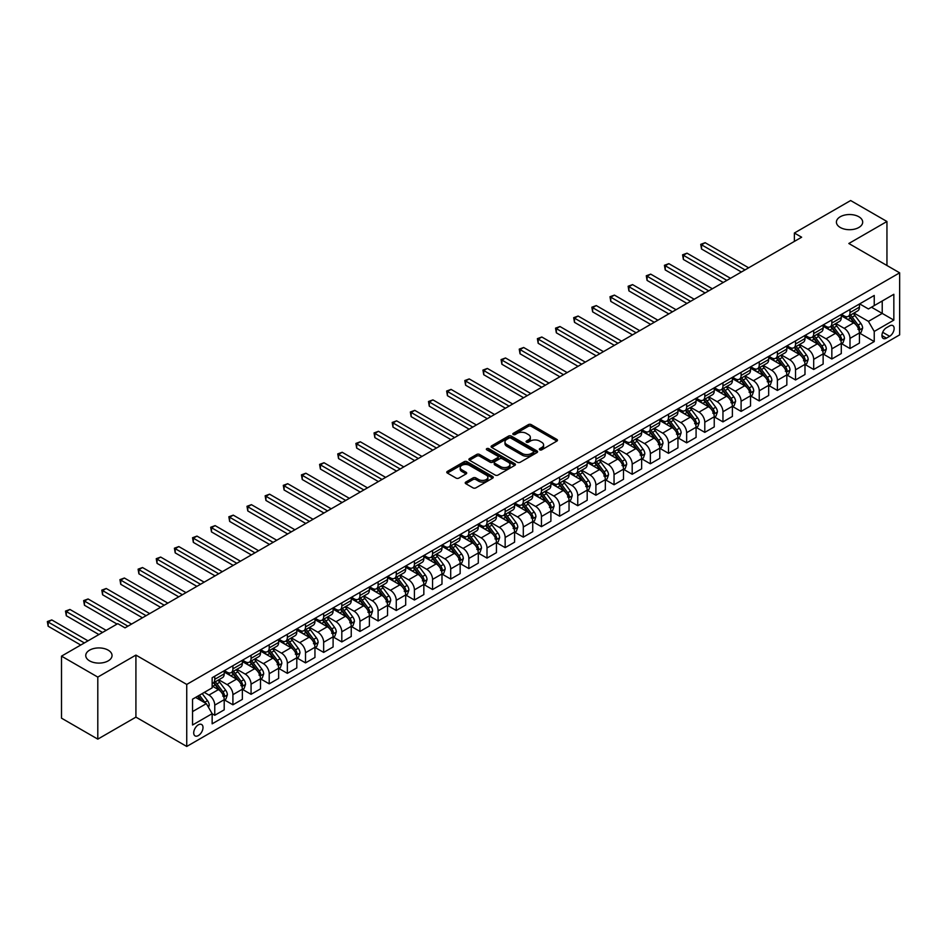 <?xml version="1.0" encoding="UTF-8"?>
<svg xmlns="http://www.w3.org/2000/svg" width="947" height="947" viewBox="0 0 947 947"><rect width="100%" height="100%" fill="white"/><g stroke="black" fill="none" stroke-linecap="round" stroke-linejoin="round"><path stroke-width="1.42" d="M539.754 449.825A1.409 0.817 0 0 0 541.743 449.825L556.883 441.077A2.012 1.16 0 0 0 557.475 440.26A2.012 1.16 0 0 0 556.883 439.432L531.231 424.623A2.012 1.16 0 0 0 528.379 424.623L513.238 433.359A1.409 0.817 0 0 0 512.824 433.939A1.409 0.817 0 0 0 513.238 434.519A1.409 0.817 0 0 0 515.239 434.519L517.192 433.383A6.451 3.729 0 0 1 526.319 433.383L528.45 434.626A6.451 3.729 0 0 1 530.344 437.254A6.451 3.729 0 0 1 528.45 439.882L526.496 441.018A1.409 0.817 0 0 0 526.082 441.598A1.409 0.817 0 0 0 526.496 442.166A1.409 0.817 0 0 0 528.497 442.166L530.45 441.042A6.451 3.729 0 0 1 539.577 441.042L541.708 442.273A6.451 3.729 0 0 1 543.602 444.901A6.451 3.729 0 0 1 541.708 447.54L539.754 448.665A1.409 0.817 0 0 0 539.34 449.245A1.409 0.817 0 0 0 539.754 449.825L539.754 448.665M108.183 650.151A13.14 7.588 0 0 0 93.871 648.506A13.14 7.588 0 0 0 85.751 655.513A13.14 7.588 0 0 0 89.598 660.876A13.14 7.588 0 0 0 103.921 662.521A13.14 7.588 0 0 0 112.042 655.513A13.14 7.588 0 0 0 108.183 650.151M858.846 216.756A13.14 7.588 0 0 0 844.523 215.111A13.14 7.588 0 0 0 836.414 222.119A13.14 7.588 0 0 0 840.261 227.481A13.14 7.588 0 0 0 854.585 229.127A13.14 7.588 0 0 0 862.693 222.119A13.14 7.588 0 0 0 858.846 216.756M198.349 735.57A6.57 3.788 120 0 0 202.646 729.782A6.57 3.788 120 0 0 201.64 724.514A6.57 3.788 120 0 0 198.349 724.834A6.57 3.788 120 0 0 194.064 730.622A6.57 3.788 120 0 0 195.07 735.89A6.57 3.788 120 0 0 198.349 735.57M465.817 482.059A2.012 1.16 0 0 0 465.226 482.875A2.012 1.16 0 0 0 465.817 483.704L473.015 487.859A2.012 1.16 0 0 0 475.868 487.859L492.689 478.152A2.012 1.16 0 0 0 493.269 477.324A2.012 1.16 0 0 0 492.689 476.507L467.025 461.686A2.012 1.16 0 0 0 464.184 461.686L447.363 471.405A2.012 1.16 0 0 0 446.771 472.222A2.012 1.16 0 0 0 447.363 473.05L456.052 478.069A2.012 1.16 0 0 0 458.904 478.069L466.102 473.914A2.012 1.16 0 0 0 466.693 473.086A2.012 1.16 0 0 0 466.102 472.269L461.793 469.771A5.386 3.113 0 0 1 460.218 467.569A5.386 3.113 0 0 1 463.545 464.693A5.386 3.113 0 0 1 469.416 465.368L486.308 475.122A5.386 3.113 0 0 1 487.883 477.324A5.386 3.113 0 0 1 484.556 480.2A5.386 3.113 0 0 1 478.685 479.525L475.868 477.904A2.012 1.16 0 0 0 473.015 477.904L465.817 482.059L465.817 483.704M135.918 655.087L97.801 677.093L61.508 656.141L61.508 718.169L97.801 739.134L135.918 717.128L186.737 746.461L186.737 684.432L135.918 655.087L135.918 717.128M886.948 265.503L886.948 221.491L848.832 243.497L899.65 272.831L186.737 684.432M886.948 221.491L850.643 200.539L794.379 233.021L794.379 241.402M61.508 656.141L117.771 623.659L125.028 627.849L801.647 237.212L794.379 233.021M517.334 462.266A2.012 1.16 0 0 0 520.187 462.266L537.008 452.559A2.012 1.16 0 0 0 537.6 451.731A2.012 1.16 0 0 0 537.008 450.914L511.356 436.105A2.012 1.16 0 0 0 508.503 436.105L491.682 445.812A2.012 1.16 0 0 0 491.091 446.629A2.012 1.16 0 0 0 491.682 447.458L517.334 462.266M487.338 450.121A1.409 0.817 0 0 1 488.759 450.322L488.759 448.653L514.848 463.71A2.012 1.16 0 0 1 515.44 464.527A2.012 1.16 0 0 1 514.848 465.356L498.027 475.063A2.012 1.16 0 0 1 495.174 475.063L469.523 460.254L476.72 456.123L476.72 454.453L469.523 458.608A2.012 1.16 0 0 0 468.931 459.425A2.012 1.16 0 0 0 469.523 460.254L469.523 458.608M476.72 456.123A2.012 1.16 0 0 1 479.573 456.123L479.573 454.453A2.012 1.16 0 0 0 476.72 454.453M479.573 454.453L489.978 460.455A2.012 1.16 0 0 0 492.831 460.455L497.601 457.697A2.012 1.16 0 0 0 498.193 456.88A2.012 1.16 0 0 0 497.601 456.052L486.77 449.801A1.409 0.817 0 0 1 486.356 449.221A1.409 0.817 0 0 1 487.232 448.476A1.409 0.817 0 0 1 488.759 448.653M889.635 325.898L886.439 327.745A6.369 3.67 120 0 0 882.284 333.356A6.369 3.67 120 0 0 883.255 338.458A6.369 3.67 120 0 0 886.439 338.138L889.635 336.292A6.369 3.67 120 0 0 893.79 330.681A6.369 3.67 120 0 0 892.82 325.59A6.369 3.67 120 0 0 889.635 325.898M186.737 746.461L899.65 334.871L899.65 272.831M859.651 303.892L868.435 308.971L874.235 305.609L874.235 295.464L212.152 677.721L212.152 687.865L192.549 699.182L192.549 725L212.152 713.683L212.152 723.828L874.235 341.571L874.235 331.438L868.435 321.376L853.993 313.043M874.235 305.609L893.838 294.292L893.838 320.122L874.235 331.438M97.801 677.093L97.801 739.134M871.477 307.207L882.225 313.41L882.225 301.004L893.838 294.292M868.435 321.376L882.225 313.41L893.838 320.122M192.549 711.588L206.339 703.633L195.591 697.43M212.152 713.778L214.756 715.281L214.756 705.136A8.215 4.747 -120 0 0 208.956 695.074L204.303 692.399M214.756 715.281L224.202 709.836L224.202 699.691A8.215 4.747 -120 0 0 218.39 689.629L212.152 686.03M224.415 699.904L232.915 704.805L232.915 694.66A8.215 4.747 -120 0 0 227.102 684.598L218.769 679.78M232.915 704.805L242.349 699.36L242.349 689.215A8.215 4.747 -120 0 0 236.537 679.153L224.202 672.027M242.562 689.416L251.062 694.329L251.062 684.184A8.215 4.747 -120 0 0 245.249 674.122L236.916 669.304M251.062 694.329L260.496 688.871L260.496 678.727A8.215 4.747 -120 0 0 254.696 668.677L242.349 661.551M260.721 678.94L269.208 683.841L269.208 673.708A8.215 4.747 -120 0 0 263.396 663.646L255.063 658.828M269.208 683.841L278.643 678.395L278.643 668.251A8.215 4.747 -120 0 0 272.843 658.189L260.496 651.074M278.868 668.464L287.355 673.364L287.355 663.22A8.215 4.747 -120 0 0 281.555 653.17L273.21 648.352M287.355 673.364L296.802 667.919L296.802 657.774A8.215 4.747 -120 0 0 290.989 647.712L278.643 640.586M297.015 657.987L305.514 662.888L305.514 652.743A8.215 4.747 -120 0 0 299.702 642.682L291.356 637.876M305.514 662.888L314.949 657.443L314.949 647.298A8.215 4.747 -120 0 0 309.136 637.236L296.802 630.11M315.162 647.511L323.661 652.412L323.661 642.267A8.215 4.747 -120 0 0 317.849 632.205L309.515 627.388M323.661 652.412L333.095 646.967L333.095 636.822A8.215 4.747 -120 0 0 327.283 626.76L314.949 619.634M333.308 637.023L341.808 641.936L341.808 631.791A8.215 4.747 -120 0 0 335.996 621.729L327.662 616.911M341.808 641.936L351.242 636.479L351.242 626.334A8.215 4.747 -120 0 0 345.442 616.284L333.095 609.158M351.467 626.547L359.955 631.448L359.955 621.315A8.215 4.747 -120 0 0 354.154 611.253L345.809 606.435M359.955 631.448L369.389 626.003L369.389 615.858A8.215 4.747 -120 0 0 363.589 605.796L351.242 598.682M369.614 616.071L378.102 620.972L378.102 610.827A8.215 4.747 -120 0 0 372.301 600.777L363.956 595.959M378.102 620.972L387.548 615.526L387.548 605.382A8.215 4.747 -120 0 0 381.736 595.32L369.389 588.194M387.761 605.595L396.26 610.495L396.26 600.351A8.215 4.747 -120 0 0 390.448 590.289L382.115 585.483M396.26 610.495L405.695 605.05L405.695 594.905A8.215 4.747 -120 0 0 399.883 584.844L387.548 577.717M405.908 595.118L414.407 600.019L414.407 589.874A8.215 4.747 -120 0 0 408.595 579.813L400.261 574.995M414.407 600.019L423.842 594.574L423.842 584.429A8.215 4.747 -120 0 0 418.029 574.367L405.695 567.241M424.067 584.63L432.554 589.543L432.554 579.398A8.215 4.747 -120 0 0 426.742 569.336L418.408 564.519M432.554 589.543L441.989 584.086L441.989 573.953A8.215 4.747 -120 0 0 436.188 563.891L423.842 556.765M442.213 574.154L450.701 579.055L450.701 568.922A8.215 4.747 -120 0 0 444.901 558.86L436.555 554.042M450.701 579.055L460.147 573.61L460.147 563.465A8.215 4.747 -120 0 0 454.335 553.415L441.989 546.289M460.36 563.678L468.848 568.579L468.848 558.434A8.215 4.747 -120 0 0 463.047 548.384L454.702 543.566M468.848 568.579L478.294 563.134L478.294 552.989A8.215 4.747 -120 0 0 472.482 542.927L460.147 535.801M478.507 553.202L487.007 558.103L487.007 547.958A8.215 4.747 -120 0 0 481.194 537.896L472.861 533.09M487.007 558.103L496.441 552.657L496.441 542.513A8.215 4.747 -120 0 0 490.629 532.451L478.294 525.325M496.654 542.726L505.153 547.626L505.153 537.482A8.215 4.747 -120 0 0 499.341 527.42L491.008 522.614M505.153 547.626L514.588 542.181L514.588 532.036A8.215 4.747 -120 0 0 508.788 521.975L496.441 514.848M514.813 532.238L523.3 537.15L523.3 527.005A8.215 4.747 -120 0 0 517.5 516.944L509.155 512.126M523.3 537.15L532.735 531.693L532.735 521.56A8.215 4.747 -120 0 0 526.934 511.498L514.588 504.372M532.96 521.761L541.447 526.674L541.447 516.529A8.215 4.747 -120 0 0 535.647 506.467L527.301 501.65M541.447 526.674L550.894 521.217L550.894 511.072A8.215 4.747 -120 0 0 545.081 501.022L532.735 493.896M551.107 511.285L559.606 516.186L559.606 506.041A8.215 4.747 -120 0 0 553.794 495.991L545.46 491.173M559.606 516.186L569.04 510.741L569.04 500.596A8.215 4.747 -120 0 0 563.228 490.534L550.894 483.408M569.254 500.809L577.753 505.71L577.753 495.565A8.215 4.747 -120 0 0 571.941 485.503L563.607 480.697M577.753 505.71L587.187 500.265L587.187 490.12A8.215 4.747 -120 0 0 581.375 480.058L569.04 472.932M587.4 490.333L595.9 495.234L595.9 485.089A8.215 4.747 -120 0 0 590.088 475.027L581.754 470.221M595.9 495.234L605.334 489.788L605.334 479.644A8.215 4.747 -120 0 0 599.534 469.582L587.187 462.456M605.559 479.845L614.047 484.757L614.047 474.613A8.215 4.747 -120 0 0 608.246 464.551L599.901 459.733M614.047 484.757L623.493 479.3L623.493 469.167A8.215 4.747 -120 0 0 617.681 459.106L605.334 451.979M623.706 469.369L632.194 474.281L632.194 464.137A8.215 4.747 -120 0 0 626.393 454.075L618.048 449.257M632.194 474.281L641.64 468.824L641.64 458.679A8.215 4.747 -120 0 0 635.828 448.629L623.493 441.503M641.853 458.893L650.352 463.793L650.352 453.649A8.215 4.747 -120 0 0 644.54 443.598L636.206 438.781M650.352 463.793L659.787 458.348L659.787 448.203A8.215 4.747 -120 0 0 653.975 438.141L641.64 431.015M660 448.416L668.499 453.317L668.499 443.172A8.215 4.747 -120 0 0 662.687 433.11L654.353 428.304M668.499 453.317L677.934 447.872L677.934 437.727A8.215 4.747 -120 0 0 672.133 427.665L659.787 420.539M678.159 437.94L686.646 442.841L686.646 432.696A8.215 4.747 -120 0 0 680.846 422.634L672.5 417.828M686.646 442.841L696.081 437.396L696.081 427.251A8.215 4.747 -120 0 0 690.28 417.189L677.934 410.063M696.305 427.452L704.793 432.365L704.793 422.22A8.215 4.747 -120 0 0 698.993 412.158L690.647 407.34M704.793 432.365L714.239 426.908L714.239 416.775A8.215 4.747 -120 0 0 708.427 406.713L696.081 399.587M714.452 416.976L722.952 421.889L722.952 411.744A8.215 4.747 -120 0 0 717.139 401.682L708.794 396.864M722.952 421.889L732.386 416.431L732.386 406.287A8.215 4.747 -120 0 0 726.574 396.237L714.239 389.11M732.599 406.5L741.099 411.4L741.099 401.256A8.215 4.747 -120 0 0 735.286 391.206L726.953 386.388M741.099 411.4L750.533 405.955L750.533 395.81A8.215 4.747 -120 0 0 744.721 385.749L732.386 378.622M750.746 396.024L759.245 400.924L759.245 390.78A8.215 4.747 -120 0 0 753.433 380.718L745.1 375.912M759.245 400.924L768.68 395.479L768.68 385.334A8.215 4.747 -120 0 0 762.88 375.272L750.533 368.146M768.905 385.547L777.392 390.448L777.392 380.303A8.215 4.747 -120 0 0 771.592 370.241L763.246 365.435M777.392 390.448L786.839 385.003L786.839 374.858A8.215 4.747 -120 0 0 781.026 364.796L768.68 357.67M787.052 375.059L795.539 379.972L795.539 369.827A8.215 4.747 -120 0 0 789.739 359.765L781.393 354.947M795.539 379.972L804.986 374.515L804.986 364.382A8.215 4.747 -120 0 0 799.173 354.32L786.839 347.194M805.199 364.583L813.698 369.496L813.698 359.351A8.215 4.747 -120 0 0 807.886 349.289L799.552 344.471M813.698 369.496L823.132 364.039L823.132 353.894A8.215 4.747 -120 0 0 817.32 343.844L804.986 336.718M823.345 354.107L831.845 359.008L831.845 348.863A8.215 4.747 -120 0 0 826.033 338.813L817.699 333.995M831.845 359.008L841.279 353.562L841.279 343.418A8.215 4.747 -120 0 0 835.479 333.356L823.132 326.23M841.504 343.631L849.992 348.532L849.992 338.387A8.215 4.747 -120 0 0 844.179 328.325L835.846 323.519M849.992 348.532L859.426 343.086L859.426 332.942A8.215 4.747 -120 0 0 853.626 322.88L841.279 315.753M841.504 314.368L844.179 315.919A8.215 4.747 -120 0 0 848.287 316.334A8.215 4.747 -120 0 0 849.992 312.569L849.992 309.468M823.345 324.857L826.033 326.407A8.215 4.747 -120 0 0 830.14 326.81A8.215 4.747 -120 0 0 831.845 323.045L831.845 319.944M805.199 335.333L807.886 336.883A8.215 4.747 -120 0 0 811.993 337.286A8.215 4.747 -120 0 0 813.698 333.533L813.698 330.432M787.052 345.809L789.739 347.36A8.215 4.747 -120 0 0 793.846 347.762A8.215 4.747 -120 0 0 795.539 344.01L795.539 340.908M768.905 356.285L771.592 357.836A8.215 4.747 -120 0 0 775.7 358.25A8.215 4.747 -120 0 0 777.392 354.486L777.392 351.384M750.746 366.761L753.433 368.312A8.215 4.747 -120 0 0 757.541 368.726A8.215 4.747 -120 0 0 759.245 364.962L759.245 361.861M732.599 377.249L735.286 378.8A8.215 4.747 -120 0 0 739.394 379.202A8.215 4.747 -120 0 0 741.099 375.438L741.099 372.337M714.452 387.725L717.139 389.276A8.215 4.747 -120 0 0 721.247 389.679A8.215 4.747 -120 0 0 722.952 385.926L722.952 382.813M696.305 398.202L698.993 399.752A8.215 4.747 -120 0 0 703.1 400.155A8.215 4.747 -120 0 0 704.793 396.402L704.793 393.301M678.159 408.678L680.846 410.229A8.215 4.747 -120 0 0 684.941 410.643A8.215 4.747 -120 0 0 686.646 406.879L686.646 403.777M660 419.154L662.687 420.705A8.215 4.747 -120 0 0 666.795 421.119A8.215 4.747 -120 0 0 668.499 417.355L668.499 414.253M641.853 429.642L644.54 431.193A8.215 4.747 -120 0 0 648.648 431.595A8.215 4.747 -120 0 0 650.352 427.831L650.352 424.73M623.706 440.118L626.393 441.669A8.215 4.747 -120 0 0 630.501 442.071A8.215 4.747 -120 0 0 632.194 438.307L632.194 435.206M605.559 450.594L608.246 452.145A8.215 4.747 -120 0 0 612.354 452.548A8.215 4.747 -120 0 0 614.047 448.795L614.047 445.694M587.4 461.071L590.088 462.621A8.215 4.747 -120 0 0 594.195 463.036A8.215 4.747 -120 0 0 595.9 459.271L595.9 456.17M569.254 471.547L571.941 473.098A8.215 4.747 -120 0 0 576.048 473.512A8.215 4.747 -120 0 0 577.753 469.748L577.753 466.646M551.107 482.035L553.794 483.586A8.215 4.747 -120 0 0 557.901 483.988A8.215 4.747 -120 0 0 559.606 480.224L559.606 477.122M532.96 492.511L535.647 494.062A8.215 4.747 -120 0 0 539.754 494.464A8.215 4.747 -120 0 0 541.447 490.7L541.447 487.598M514.813 502.987L517.5 504.538A8.215 4.747 -120 0 0 521.596 504.94A8.215 4.747 -120 0 0 523.3 501.188L523.3 498.086M496.654 513.463L499.341 515.014A8.215 4.747 -120 0 0 503.449 515.428A8.215 4.747 -120 0 0 505.153 511.664L505.153 508.563M478.507 523.94L481.194 525.49A8.215 4.747 -120 0 0 485.302 525.905A8.215 4.747 -120 0 0 487.007 522.14L487.007 519.039M460.36 534.428L463.047 535.978A8.215 4.747 -120 0 0 467.155 536.381A8.215 4.747 -120 0 0 468.848 532.616L468.848 529.515M442.213 544.904L444.901 546.455A8.215 4.747 -120 0 0 449.008 546.857A8.215 4.747 -120 0 0 450.701 543.093L450.701 539.991M424.055 555.38L426.742 556.931A8.215 4.747 -120 0 0 430.849 557.333A8.215 4.747 -120 0 0 432.554 553.581L432.554 550.479M405.908 565.856L408.595 567.407A8.215 4.747 -120 0 0 412.703 567.809A8.215 4.747 -120 0 0 414.407 564.057L414.407 560.955M387.761 576.332L390.448 577.883A8.215 4.747 -120 0 0 394.556 578.297A8.215 4.747 -120 0 0 396.26 574.533L396.26 571.432M369.614 586.809L372.301 588.371A8.215 4.747 -120 0 0 376.409 588.774A8.215 4.747 -120 0 0 378.102 585.009L378.102 581.908M351.467 597.297L354.154 598.847A8.215 4.747 -120 0 0 358.25 599.25A8.215 4.747 -120 0 0 359.955 595.485L359.955 592.384M333.308 607.773L335.996 609.323A8.215 4.747 -120 0 0 340.103 609.726A8.215 4.747 -120 0 0 341.808 605.973L341.808 602.872M315.162 618.249L317.849 619.8A8.215 4.747 -120 0 0 321.956 620.202A8.215 4.747 -120 0 0 323.661 616.45L323.661 613.348M297.015 628.725L299.702 630.276A8.215 4.747 -120 0 0 303.809 630.69A8.215 4.747 -120 0 0 305.514 626.926L305.514 623.824M278.868 639.201L281.555 640.752A8.215 4.747 -120 0 0 285.663 641.166A8.215 4.747 -120 0 0 287.355 637.402L287.355 634.301M260.721 649.689L263.396 651.24A8.215 4.747 -120 0 0 267.504 651.643A8.215 4.747 -120 0 0 269.208 647.878L269.208 644.777M242.562 660.166L245.249 661.716A8.215 4.747 -120 0 0 249.357 662.119A8.215 4.747 -120 0 0 251.062 658.366L251.062 655.265M224.415 670.642L227.102 672.192A8.215 4.747 -120 0 0 231.21 672.595A8.215 4.747 -120 0 0 232.915 668.842L232.915 665.741M859.651 333.155L874.235 341.571M848.287 316.334L857.733 310.876A8.215 4.747 -120 0 0 859.426 307.124L859.426 304.023M830.14 326.81L839.575 321.364A8.215 4.747 -120 0 0 841.279 317.6L841.279 314.499M811.993 337.286L821.428 331.841A8.215 4.747 -120 0 0 823.132 328.076L823.132 324.975M793.846 347.762L803.281 342.317A8.215 4.747 -120 0 0 804.986 338.553L804.986 335.451M775.7 358.25L785.134 352.793A8.215 4.747 -120 0 0 786.839 349.041L786.839 345.939M757.541 368.726L766.987 363.269A8.215 4.747 -120 0 0 768.68 359.517L768.68 356.415M739.394 379.202L748.828 373.757A8.215 4.747 -120 0 0 750.533 369.993L750.533 366.891M721.247 389.679L730.682 384.233A8.215 4.747 -120 0 0 732.386 380.469L732.386 377.368M703.1 400.155L712.535 394.71A8.215 4.747 -120 0 0 714.239 390.945L714.239 387.844M684.941 410.643L694.388 405.186A8.215 4.747 -120 0 0 696.081 401.433L696.081 398.332M666.795 421.119L676.229 415.662A8.215 4.747 -120 0 0 677.934 411.909L677.934 408.808M648.648 431.595L658.082 426.15A8.215 4.747 -120 0 0 659.787 422.386L659.787 419.284M630.501 442.071L639.935 436.626A8.215 4.747 -120 0 0 641.64 432.862L641.64 429.76M612.354 452.548L621.788 447.102A8.215 4.747 -120 0 0 623.493 443.338L623.493 440.237M594.195 463.036L603.641 457.579A8.215 4.747 -120 0 0 605.334 453.826L605.334 450.725M576.048 473.512L585.483 468.055A8.215 4.747 -120 0 0 587.187 464.302L587.187 461.201M557.901 483.988L567.336 478.543A8.215 4.747 -120 0 0 569.04 474.778L569.04 471.677M539.754 494.464L549.189 489.019A8.215 4.747 -120 0 0 550.894 485.255L550.894 482.153M521.596 504.94L531.042 499.495A8.215 4.747 -120 0 0 532.735 495.731L532.735 492.629M503.449 515.428L512.895 509.971A8.215 4.747 -120 0 0 514.588 506.219L514.588 503.117M485.302 525.905L494.736 520.448A8.215 4.747 -120 0 0 496.441 516.695L496.441 513.594M467.155 536.381L476.59 530.936A8.215 4.747 -120 0 0 478.294 527.171L478.294 524.07M449.008 546.857L458.443 541.412A8.215 4.747 -120 0 0 460.147 537.647L460.147 534.546M430.849 557.333L440.296 551.888A8.215 4.747 -120 0 0 441.989 548.124L441.989 545.022M412.703 567.809L422.137 562.364A8.215 4.747 -120 0 0 423.842 558.612L423.842 555.51M394.556 578.297L403.99 572.84A8.215 4.747 -120 0 0 405.695 569.088L405.695 565.986M376.409 588.774L385.843 583.328A8.215 4.747 -120 0 0 387.548 579.564L387.548 576.463M358.25 599.25L367.696 593.805A8.215 4.747 -120 0 0 369.389 590.04L369.389 586.939M340.103 609.726L349.55 604.281A8.215 4.747 -120 0 0 351.242 600.516L351.242 597.415M321.956 620.202L331.391 614.757A8.215 4.747 -120 0 0 333.095 611.004L333.095 607.903M303.809 630.69L313.244 625.233A8.215 4.747 -120 0 0 314.949 621.481L314.949 618.379M285.663 641.166L295.097 635.721A8.215 4.747 -120 0 0 296.802 631.957L296.802 628.855M267.504 651.643L276.95 646.197A8.215 4.747 -120 0 0 278.643 642.433L278.643 639.332M249.357 662.119L258.791 656.673A8.215 4.747 -120 0 0 260.496 652.909L260.496 649.808M231.21 672.595L240.645 667.15A8.215 4.747 -120 0 0 242.349 663.397L242.349 660.284M212.152 683.414A8.215 4.747 -120 0 0 213.063 683.083L222.498 677.626A8.215 4.747 -120 0 0 224.202 673.873L224.202 670.772M213.063 683.083A8.215 4.747 -120 0 0 214.756 679.319L214.756 676.217M206.339 703.633L212.152 713.683M540.311 450.026L541.708 449.209A6.451 3.729 0 0 0 543.602 446.582L543.602 444.901M530.344 437.254L530.344 438.935A6.451 3.729 0 0 1 528.45 441.562L527.065 442.367M556.86 441.089L531.231 426.304A2.012 1.16 0 0 0 528.379 426.304L513.807 434.72M537.008 450.914L537.008 452.559L511.356 437.774A2.012 1.16 0 0 0 508.503 437.774L491.718 447.469M533.445 452.311A1.409 0.817 0 0 0 533.859 451.731A1.409 0.817 0 0 0 533.445 451.163L510.93 438.153A1.409 0.817 0 0 0 508.93 438.153L506.858 439.349A6.451 3.729 0 0 0 504.976 441.989A6.451 3.729 0 0 0 506.858 444.617L522.259 453.506A6.451 3.729 0 0 0 531.374 453.506L533.445 452.311L533.445 453.992A1.409 0.817 0 0 0 533.859 453.412L533.859 451.731M504.976 441.989L504.976 443.658A6.451 3.729 0 0 0 506.858 446.297L506.858 444.617M533.445 453.992L531.374 455.176A6.451 3.729 0 0 1 522.259 455.176L506.858 446.297M479.573 456.123L489.978 462.136A2.012 1.16 0 0 0 492.831 462.136L497.601 459.378A2.012 1.16 0 0 0 498.193 458.549L498.193 456.88M488.759 450.322L514.813 465.368M500.774 466.693A5.386 3.113 0 0 0 506.645 467.368A5.386 3.113 0 0 0 509.971 464.492A5.386 3.113 0 0 0 508.397 462.29L502.443 458.857A2.012 1.16 0 0 0 499.59 458.857L494.819 461.603A2.012 1.16 0 0 0 494.227 462.432A2.012 1.16 0 0 0 494.819 463.249L500.774 466.693L500.774 468.363A5.386 3.113 0 0 0 506.645 469.037A5.386 3.113 0 0 0 509.971 466.161L509.971 464.492M494.227 462.432L494.227 464.113A2.012 1.16 0 0 0 494.819 464.93L494.819 463.249M500.774 468.363L494.819 464.93M487.883 477.324L487.883 479.004A5.386 3.113 0 0 1 484.556 481.881A5.386 3.113 0 0 1 478.685 481.206L475.868 479.573A2.012 1.16 0 0 0 473.015 479.573L465.841 483.716M460.218 467.569L460.218 469.25A5.386 3.113 0 0 0 461.793 471.452L461.793 469.771M466.102 472.269L466.102 473.914L461.793 471.452M492.689 476.507L492.689 478.152L467.025 463.367A2.012 1.16 0 0 0 464.184 463.367L447.386 473.062M859.426 333.273L861.178 332.267L862.622 328.076A5.445 3.137 -120 0 0 860.882 323.448L854.952 315.529A15.708 9.068 -120 0 0 853.247 313.469M847.34 319.257A15.708 9.068 -120 0 0 844.12 315.884M857.946 329.319L859.687 328.313A5.445 3.137 -120 0 0 858.124 325.034L852.193 317.115A15.708 9.068 -120 0 0 850.477 315.067M849.021 315.907A13.033 7.529 60 0 1 851.164 318.346L856.183 325.046M748.651 267.812L705.16 242.704L701.526 244.8L701.526 248.99L741.383 272.002M848.737 316.073A15.708 9.068 60 0 1 850.453 318.121L854.395 323.389M701.526 248.99L700.733 244.338L745.017 269.907M700.733 244.338L705.16 242.704M841.279 343.761L843.019 342.755L844.475 338.553A5.445 3.137 -120 0 0 842.735 333.924L836.805 326.005A15.708 9.068 -120 0 0 835.088 323.957M829.193 329.734A15.708 9.068 -120 0 0 825.973 326.372M839.8 339.795L841.54 338.789A5.445 3.137 -120 0 0 839.977 335.522L834.047 327.603A15.708 9.068 -120 0 0 832.33 325.543M830.874 326.384A13.033 7.529 60 0 1 833.017 328.822L838.036 335.522M730.492 278.288L687.013 253.18L683.379 255.276L683.379 259.466L723.236 282.478M830.59 326.549A15.708 9.068 60 0 1 832.306 328.609L836.248 333.865M683.379 259.466L682.586 254.814L726.87 280.383M682.586 254.814L687.013 253.18M823.132 354.237L824.873 353.231L826.329 349.041A5.445 3.137 -120 0 0 824.588 344.4L818.658 336.481A15.708 9.068 -120 0 0 816.941 334.433M811.046 340.21A15.708 9.068 -120 0 0 807.827 336.848M821.641 350.272L823.393 349.265A5.445 3.137 -120 0 0 821.83 345.998L815.9 338.079A15.708 9.068 -120 0 0 814.183 336.019M812.727 336.872A13.033 7.529 60 0 1 814.858 339.298L819.877 345.998M712.345 288.764L668.866 263.657L665.232 265.752L665.232 269.942L705.089 292.954M812.443 337.025A15.708 9.068 60 0 1 814.16 339.085L818.101 344.341M665.232 269.942L664.427 265.29L708.711 290.859M664.427 265.29L668.866 263.657M804.986 364.713L806.726 363.707L808.182 359.517A5.445 3.137 -120 0 0 806.442 354.876L800.511 346.957A15.708 9.068 -120 0 0 798.794 344.909M792.888 350.686A15.708 9.068 -120 0 0 789.68 347.324M803.494 360.748L805.234 359.742A5.445 3.137 -120 0 0 803.683 356.474L797.753 348.555A15.708 9.068 -120 0 0 796.036 346.507M794.569 347.348A13.033 7.529 60 0 1 796.711 349.774L801.73 356.486M694.198 299.24L650.707 274.133L647.085 276.228L647.085 280.419L686.942 303.431M794.296 347.502A15.708 9.068 60 0 1 796.001 349.561L799.955 354.829M647.085 280.419L646.28 275.766L690.564 301.335M646.28 275.766L650.707 274.133M786.839 375.19L788.579 374.183L790.023 369.993A5.445 3.137 -120 0 0 788.295 365.364L782.352 357.445A15.708 9.068 -120 0 0 780.648 355.385M774.741 361.174A15.708 9.068 -120 0 0 771.533 357.8M785.347 371.236L787.087 370.23A5.445 3.137 -120 0 0 785.537 366.951L779.594 359.031A15.708 9.068 -120 0 0 777.889 356.983M776.422 357.824A13.033 7.529 60 0 1 778.564 360.262L783.583 366.963M676.051 309.716L632.56 284.609L628.926 286.716L628.926 290.907L668.783 313.907M776.138 357.99A15.708 9.068 60 0 1 777.854 360.038L781.796 365.305M628.926 290.907L628.133 286.254L672.417 311.812M628.133 286.254L632.56 284.609M768.68 385.666L770.42 384.66L771.876 380.469A5.445 3.137 -120 0 0 770.136 375.841L764.205 367.921A15.708 9.068 -120 0 0 762.489 365.862M756.594 371.65A15.708 9.068 -120 0 0 753.374 368.276M767.2 381.712L768.94 380.706A5.445 3.137 -120 0 0 767.378 377.427L761.447 369.508A15.708 9.068 -120 0 0 759.731 367.46M758.275 368.3A13.033 7.529 60 0 1 760.417 370.739L765.436 377.439M657.893 320.204L614.414 295.097L610.779 297.192L610.779 301.383L650.636 324.395M757.991 368.466A15.708 9.068 60 0 1 759.707 370.514L763.649 375.781M610.779 301.383L609.986 296.731L654.27 322.3M609.986 296.731L614.414 295.097M750.533 396.154L752.273 395.148L753.729 390.945A5.445 3.137 -120 0 0 751.989 386.317L746.058 378.398A15.708 9.068 -120 0 0 744.342 376.35M738.447 382.126A15.708 9.068 -120 0 0 735.227 378.764M749.053 392.188L750.793 391.182A5.445 3.137 -120 0 0 749.231 387.915L743.3 379.996A15.708 9.068 -120 0 0 741.584 377.936M740.128 378.776A13.033 7.529 60 0 1 742.259 381.215L747.29 387.915M639.746 330.681L596.267 305.573L592.633 307.668L592.633 311.859L632.489 334.871M739.844 378.942A15.708 9.068 60 0 1 741.56 380.99L745.502 386.258M592.633 311.859L591.839 307.207L636.124 332.776M591.839 307.207L596.267 305.573M732.386 406.63L734.126 405.624L735.582 401.433A5.445 3.137 -120 0 0 733.842 396.793L727.912 388.874A15.708 9.068 -120 0 0 726.195 386.826M720.3 392.603A15.708 9.068 -120 0 0 717.08 389.241M730.895 402.664L732.635 401.658A5.445 3.137 -120 0 0 731.084 398.391L725.153 390.472A15.708 9.068 -120 0 0 723.437 388.412M721.969 389.264A13.033 7.529 60 0 1 724.112 391.691L729.131 398.391M621.599 341.157L578.108 316.049L574.486 318.145L574.486 322.335L614.343 345.347M721.697 389.418A15.708 9.068 60 0 1 723.413 391.478L727.355 396.734M574.486 322.335L573.681 317.683L617.965 343.252M573.681 317.683L578.108 316.049M714.239 417.106L715.979 416.1L717.424 411.909A5.445 3.137 -120 0 0 715.695 407.269L709.765 399.35A15.708 9.068 -120 0 0 708.048 397.302M702.141 403.079A15.708 9.068 -120 0 0 698.933 399.717M712.748 413.141L714.488 412.134A5.445 3.137 -120 0 0 712.937 408.867L707.007 400.948A15.708 9.068 -120 0 0 705.29 398.9M703.822 399.741A13.033 7.529 60 0 1 705.965 402.167L710.984 408.879M603.452 351.633L559.961 326.526L556.339 328.621L556.339 332.811L596.196 355.823M703.55 399.894A15.708 9.068 60 0 1 705.255 401.954L709.208 407.222M556.339 332.811L555.534 328.159L599.818 353.728M555.534 328.159L559.961 326.526M696.081 427.582L697.832 426.576L699.277 422.386A5.445 3.137 -120 0 0 697.548 417.757L691.606 409.838A15.708 9.068 -120 0 0 689.901 407.778M683.994 413.567A15.708 9.068 -120 0 0 680.775 410.193M694.601 423.629L696.341 422.622A5.445 3.137 -120 0 0 694.778 419.343L688.848 411.424A15.708 9.068 -120 0 0 687.131 409.376M685.675 410.217A13.033 7.529 60 0 1 687.818 412.655L692.837 419.355M585.305 362.109L541.814 337.002L538.18 339.097L538.18 343.299L578.037 366.3M685.391 410.382A15.708 9.068 60 0 1 687.108 412.43L691.05 417.698M538.18 343.299L537.387 338.647L581.671 364.204M537.387 338.647L541.814 337.002M677.934 438.059L679.674 437.052L681.13 432.862A5.445 3.137 -120 0 0 679.39 428.233L673.459 420.314A15.708 9.068 -120 0 0 671.743 418.254M665.848 424.043A15.708 9.068 -120 0 0 662.628 420.669M676.454 434.105L678.194 433.099A5.445 3.137 -120 0 0 676.632 429.82L670.701 421.9A15.708 9.068 -120 0 0 668.984 419.852M667.528 420.693A13.033 7.529 60 0 1 669.671 423.131L674.69 429.831M567.146 372.597L523.667 347.49L520.033 349.585L520.033 353.776L559.89 376.788M667.244 420.859A15.708 9.068 60 0 1 668.961 422.907L672.903 428.174M520.033 353.776L519.24 349.123L563.524 374.692M519.24 349.123L523.667 347.49M659.787 448.535L661.527 447.54L662.983 443.338A5.445 3.137 -120 0 0 661.243 438.71L655.312 430.79A15.708 9.068 -120 0 0 653.596 428.742M647.701 434.519A15.708 9.068 -120 0 0 644.481 431.157M658.295 444.581L660.047 443.575A5.445 3.137 -120 0 0 658.485 440.308L652.554 432.377A15.708 9.068 -120 0 0 650.838 430.329M649.382 431.169A13.033 7.529 60 0 1 651.512 433.608L656.543 440.308M549 383.073L505.52 357.966L501.886 360.061L501.886 364.252L541.743 387.264M649.097 431.335A15.708 9.068 60 0 1 650.814 433.383L654.756 438.65M501.886 364.252L501.081 359.6L545.365 385.169M501.081 359.6L505.52 357.966M641.64 459.023L643.38 458.017L644.836 453.826A5.445 3.137 -120 0 0 643.096 449.186L637.165 441.266A15.708 9.068 -120 0 0 635.449 439.219M629.542 444.995A15.708 9.068 -120 0 0 626.334 441.633M640.148 455.057L641.888 454.051A5.445 3.137 -120 0 0 640.338 450.784L634.407 442.865A15.708 9.068 -120 0 0 632.691 440.805M631.223 441.657A13.033 7.529 60 0 1 633.365 444.084L638.385 450.784M530.853 393.55L487.362 368.442L483.739 370.537L483.739 374.728L523.596 397.74M630.951 441.811A15.708 9.068 60 0 1 632.655 443.871L636.609 449.127M483.739 374.728L482.934 370.076L527.219 395.645M482.934 370.076L487.362 368.442M623.493 469.499L625.233 468.493L626.677 464.302A5.445 3.137 -120 0 0 624.949 459.662L619.007 451.743A15.708 9.068 -120 0 0 617.302 449.695M611.395 455.471A15.708 9.068 -120 0 0 608.187 452.11M622.001 465.533L623.742 464.527A5.445 3.137 -120 0 0 622.191 461.26L616.248 453.341A15.708 9.068 -120 0 0 614.544 451.281M613.076 452.133A13.033 7.529 60 0 1 615.219 454.56L620.238 461.26M512.706 404.026L469.215 378.918L465.593 381.014L465.593 385.204L505.438 408.216M612.792 452.287A15.708 9.068 60 0 1 614.508 454.347L618.45 459.615M465.593 385.204L464.788 380.552L509.072 406.121M464.788 380.552L469.215 378.918M605.334 479.975L607.074 478.969L608.53 474.778A5.445 3.137 -120 0 0 606.79 470.15L600.86 462.231A15.708 9.068 -120 0 0 599.143 460.171M593.248 465.96A15.708 9.068 -120 0 0 590.028 462.586M603.855 476.021L605.595 475.015A5.445 3.137 -120 0 0 604.032 471.736L598.102 463.817A15.708 9.068 -120 0 0 596.385 461.769M594.929 462.61A13.033 7.529 60 0 1 597.072 465.048L602.091 471.748M494.547 414.502L451.068 389.395L447.434 391.49L447.434 395.692L487.291 418.692M594.645 462.775A15.708 9.068 60 0 1 596.361 464.823L600.303 470.091M447.434 395.692L446.641 391.04L490.925 416.597M446.641 391.04L451.068 389.395M587.187 490.451L588.927 489.445L590.383 485.255A5.445 3.137 -120 0 0 588.643 480.626L582.713 472.707A15.708 9.068 -120 0 0 580.996 470.647M575.101 476.436A15.708 9.068 -120 0 0 571.881 473.062M585.708 486.498L587.448 485.491A5.445 3.137 -120 0 0 585.885 482.212L579.955 474.293A15.708 9.068 -120 0 0 578.238 472.245M576.782 473.086A13.033 7.529 60 0 1 578.913 475.524L583.944 482.224M476.4 424.99L432.921 399.883L429.287 401.978L429.287 406.168L469.144 429.18M576.498 473.251A15.708 9.068 60 0 1 578.215 475.299L582.156 480.567M429.287 406.168L428.494 401.516L472.778 427.085M428.494 401.516L432.921 399.883M569.04 500.927L570.781 499.921L572.237 495.731A5.445 3.137 -120 0 0 570.496 491.102L564.566 483.183A15.708 9.068 -120 0 0 562.849 481.135M556.954 486.912A15.708 9.068 -120 0 0 553.735 483.55M567.549 496.974L569.301 495.968A5.445 3.137 -120 0 0 567.738 492.689L561.808 484.769A15.708 9.068 -120 0 0 560.091 482.721M558.623 483.562A13.033 7.529 60 0 1 560.766 486L565.785 492.7M458.253 435.466L414.774 410.359L411.14 412.454L411.14 416.644L450.997 439.657M558.351 483.728A15.708 9.068 60 0 1 560.068 485.775L564.01 491.043M411.14 416.644L410.335 411.992L454.619 437.561M410.335 411.992L414.774 410.359M550.894 511.416L552.634 510.409L554.078 506.219A5.445 3.137 -120 0 0 552.35 501.579L546.419 493.659A15.708 9.068 -120 0 0 544.703 491.611M538.796 497.388A15.708 9.068 -120 0 0 535.588 494.026M549.402 507.45L551.142 506.444A5.445 3.137 -120 0 0 549.591 503.177L543.661 495.257A15.708 9.068 -120 0 0 541.944 493.198M540.477 494.05A13.033 7.529 60 0 1 542.619 496.477L547.638 503.177M440.106 445.942L396.615 420.835L392.993 422.93L392.993 427.121L432.85 450.133M540.204 494.204A15.708 9.068 60 0 1 541.909 496.264L545.863 501.519M392.993 427.121L392.188 422.469L436.472 448.038M392.188 422.469L396.615 420.835M532.735 521.892L534.487 520.886L535.931 516.695A5.445 3.137 -120 0 0 534.203 512.055L528.26 504.135A15.708 9.068 -120 0 0 526.556 502.088M520.649 507.864A15.708 9.068 -120 0 0 517.429 504.502M531.255 517.926L532.995 516.92A5.445 3.137 -120 0 0 531.433 513.653L525.502 505.734A15.708 9.068 -120 0 0 523.798 503.674M522.33 504.526A13.033 7.529 60 0 1 524.472 506.953L529.491 513.653M421.96 456.418L378.469 431.311L374.834 433.406L374.834 437.597L414.691 460.609M522.046 504.68A15.708 9.068 60 0 1 523.762 506.74L527.704 512.007M374.834 437.597L374.041 432.945L418.325 458.514M374.041 432.945L378.469 431.311M514.588 532.368L516.328 531.362L517.784 527.171A5.445 3.137 -120 0 0 516.044 522.543L510.113 514.623A15.708 9.068 -120 0 0 508.397 512.564M502.502 518.352A15.708 9.068 -120 0 0 499.282 514.979M513.108 528.414L514.848 527.408A5.445 3.137 -120 0 0 513.286 524.129L507.355 516.21A15.708 9.068 -120 0 0 505.639 514.162M504.183 515.002A13.033 7.529 60 0 1 506.325 517.441L511.344 524.141M403.801 466.895L360.322 441.787L356.688 443.883L356.688 448.085L396.544 471.085M503.899 515.168A15.708 9.068 60 0 1 505.615 517.216L509.557 522.484M356.688 448.085L355.894 443.433L400.179 468.99M355.894 443.433L360.322 441.787M496.441 542.844L498.181 541.838L499.637 537.647A5.445 3.137 -120 0 0 497.897 533.019L491.967 525.1A15.708 9.068 -120 0 0 490.25 523.04M484.355 528.828A15.708 9.068 -120 0 0 481.135 525.455M494.95 538.89L496.702 537.884A5.445 3.137 -120 0 0 495.139 534.605L489.208 526.686A15.708 9.068 -120 0 0 487.492 524.638M486.036 525.478A13.033 7.529 60 0 1 488.167 527.917L493.198 534.617M385.654 477.383L342.175 452.275L338.541 454.371L338.541 458.561L378.398 481.573M485.752 525.644A15.708 9.068 60 0 1 487.468 527.692L491.41 532.96M338.541 458.561L337.748 453.909L382.032 479.478M337.748 453.909L342.175 452.275M478.294 553.32L480.034 552.314L481.49 548.124A5.445 3.137 -120 0 0 479.75 543.495L473.82 535.576A15.708 9.068 -120 0 0 472.103 533.528M466.196 539.305A15.708 9.068 -120 0 0 462.988 535.943M476.803 549.367L478.543 548.36A5.445 3.137 -120 0 0 476.992 545.081L471.061 537.162A15.708 9.068 -120 0 0 469.345 535.114M467.877 535.955A13.033 7.529 60 0 1 470.02 538.393L475.039 545.093M367.507 487.859L324.016 462.752L320.394 464.847L320.394 469.037L360.251 492.049M467.605 536.12A15.708 9.068 60 0 1 469.31 538.168L473.263 543.436M320.394 469.037L319.589 464.385L363.873 489.954M319.589 464.385L324.016 462.752M460.147 563.808L461.887 562.802L463.332 558.612A5.445 3.137 -120 0 0 461.603 553.971L455.661 546.052A15.708 9.068 -120 0 0 453.956 544.004M448.049 549.781A15.708 9.068 -120 0 0 444.841 546.419M458.656 559.843L460.396 558.837A5.445 3.137 -120 0 0 458.845 555.569L452.903 547.65A15.708 9.068 -120 0 0 451.198 545.59M449.73 546.443A13.033 7.529 60 0 1 451.873 548.869L456.892 555.569M349.36 498.335L305.869 473.228L302.247 475.323L302.247 479.513L342.092 502.526M449.446 546.597A15.708 9.068 60 0 1 451.163 548.656L455.105 553.912M302.247 479.513L301.442 474.861L345.726 500.43M301.442 474.861L305.869 473.228M441.989 574.284L443.741 573.278L445.185 569.088A5.445 3.137 -120 0 0 443.445 564.448L437.514 556.528A15.708 9.068 -120 0 0 435.798 554.48M429.902 560.257A15.708 9.068 -120 0 0 426.683 556.895M440.509 570.319L442.249 569.313A5.445 3.137 -120 0 0 440.686 566.046L434.756 558.126A15.708 9.068 -120 0 0 433.039 556.067M431.583 556.919A13.033 7.529 60 0 1 433.726 559.346L438.745 566.046M331.213 508.811L287.722 483.704L284.088 485.799L284.088 489.99L323.945 513.002M431.299 557.073A15.708 9.068 60 0 1 433.016 559.132L436.958 564.4M284.088 489.99L283.295 485.338L327.579 510.907M283.295 485.338L287.722 483.704M423.842 584.761L425.582 583.754L427.038 579.564A5.445 3.137 -120 0 0 425.298 574.936L419.367 567.004A15.708 9.068 -120 0 0 417.651 564.957M411.756 570.745A15.708 9.068 -120 0 0 408.536 567.371M422.362 580.807L424.102 579.801A5.445 3.137 -120 0 0 422.54 576.522L416.609 568.602A15.708 9.068 -120 0 0 414.893 566.555M413.437 567.395A13.033 7.529 60 0 1 415.579 569.834L420.598 576.534M313.055 519.287L269.575 494.18L265.941 496.275L265.941 500.478L305.798 523.478M413.152 567.561A15.708 9.068 60 0 1 414.869 569.609L418.811 574.876M265.941 500.478L265.148 495.814L309.432 521.383M265.148 495.814L269.575 494.18M405.695 595.237L407.435 594.231L408.891 590.04A5.445 3.137 -120 0 0 407.151 585.412L401.22 577.492A15.708 9.068 -120 0 0 399.504 575.433M393.609 581.221A15.708 9.068 -120 0 0 390.389 577.848M404.203 591.283L405.955 590.277A5.445 3.137 -120 0 0 404.393 586.998L398.462 579.079A15.708 9.068 -120 0 0 396.746 577.031M395.278 577.871A13.033 7.529 60 0 1 397.42 580.31L402.439 587.01M294.908 529.764L251.429 504.668L247.794 506.763L247.794 510.954L287.651 533.966M395.006 578.037A15.708 9.068 60 0 1 396.722 580.085L400.664 585.353M247.794 510.954L246.989 506.302L291.274 531.871M246.989 506.302L251.429 504.668M387.548 605.713L389.288 604.707L390.732 600.516A5.445 3.137 -120 0 0 389.004 595.888L383.073 587.969A15.708 9.068 -120 0 0 381.357 585.909M375.45 591.697A15.708 9.068 -120 0 0 372.242 588.336M386.056 601.759L387.797 600.753A5.445 3.137 -120 0 0 386.246 597.474L380.315 589.555A15.708 9.068 -120 0 0 378.599 587.507M377.131 588.347A13.033 7.529 60 0 1 379.274 590.786L384.293 597.486M276.761 540.252L233.27 515.144L229.648 517.24L229.648 521.43L269.504 544.442M376.859 588.513A15.708 9.068 60 0 1 378.563 590.561L382.517 595.829M229.648 521.43L228.843 516.778L273.127 542.347M228.843 516.778L233.27 515.144M369.389 616.201L371.141 615.195L372.585 611.004A5.445 3.137 -120 0 0 370.857 606.364L364.915 598.445A15.708 9.068 -120 0 0 363.21 596.397M357.303 602.174A15.708 9.068 -120 0 0 354.083 598.812M367.91 612.236L369.65 611.229A5.445 3.137 -120 0 0 368.099 607.962L362.156 600.043A15.708 9.068 -120 0 0 360.452 597.983M358.984 598.835A13.033 7.529 60 0 1 361.127 601.262L366.146 607.962M258.614 550.728L215.123 525.621L211.489 527.716L211.489 531.906L251.346 554.918M358.7 598.989A15.708 9.068 60 0 1 360.416 601.049L364.358 606.305M211.489 531.906L210.696 527.254L254.98 552.823M210.696 527.254L215.123 525.621M351.242 626.677L352.982 625.671L354.438 621.481A5.445 3.137 -120 0 0 352.698 616.84L346.768 608.921A15.708 9.068 -120 0 0 345.051 606.873M339.156 612.65A15.708 9.068 -120 0 0 335.936 609.288M349.763 622.712L351.503 621.706A5.445 3.137 -120 0 0 349.94 618.438L344.01 610.519A15.708 9.068 -120 0 0 342.293 608.459M340.837 609.312A13.033 7.529 60 0 1 342.98 611.738L347.999 618.438M240.455 561.204L196.976 536.097L193.342 538.192L193.342 542.382L233.199 565.395M340.553 609.466A15.708 9.068 60 0 1 342.269 611.525L346.211 616.793M193.342 542.382L192.549 537.73L236.833 563.299M192.549 537.73L196.976 536.097M333.095 637.153L334.836 636.147L336.292 631.957A5.445 3.137 -120 0 0 334.551 627.316L328.621 619.397A15.708 9.068 -120 0 0 326.904 617.349M321.009 623.138A15.708 9.068 -120 0 0 317.79 619.764M331.604 633.2L333.356 632.194A5.445 3.137 -120 0 0 331.793 628.915L325.863 620.995A15.708 9.068 -120 0 0 324.146 618.947M322.69 619.788A13.033 7.529 60 0 1 324.821 622.215L329.852 628.926M222.308 571.68L178.829 546.573L175.195 548.668L175.195 552.87L215.052 575.871M322.406 619.954A15.708 9.068 60 0 1 324.123 622.001L328.064 627.269M175.195 552.87L174.402 548.206L218.686 573.775M174.402 548.206L178.829 546.573M314.949 647.63L316.689 646.623L318.145 642.433A5.445 3.137 -120 0 0 316.405 637.804L310.474 629.885A15.708 9.068 -120 0 0 308.758 627.825M302.851 633.614A15.708 9.068 -120 0 0 299.643 630.24M313.457 643.676L315.197 642.67A5.445 3.137 -120 0 0 313.646 639.391L307.716 631.471A15.708 9.068 -120 0 0 305.999 629.424M304.532 630.264A13.033 7.529 60 0 1 306.674 632.703L311.693 639.403M204.161 582.156L160.67 557.061L157.048 559.156L157.048 563.347L196.905 586.359M304.259 630.43A15.708 9.068 60 0 1 305.964 632.478L309.918 637.745M157.048 563.347L156.243 558.694L200.527 584.263M156.243 558.694L160.67 557.061M296.802 658.106L298.542 657.1L299.986 652.909A5.445 3.137 -120 0 0 298.258 648.281L292.327 640.361A15.708 9.068 -120 0 0 290.611 638.302M284.704 644.09A15.708 9.068 -120 0 0 281.496 640.728M295.31 654.152L297.05 653.146A5.445 3.137 -120 0 0 295.5 649.867L289.557 641.948A15.708 9.068 -120 0 0 287.852 639.9M286.385 640.74A13.033 7.529 60 0 1 288.527 643.179L293.546 649.879M186.014 592.644L142.524 567.537L138.901 569.632L138.901 573.823L178.746 596.835M286.101 640.906A15.708 9.068 60 0 1 287.817 642.954L291.759 648.222M138.901 573.823L138.096 569.171L182.38 594.74M138.096 569.171L142.524 567.537M278.643 668.594L280.395 667.588L281.839 663.397A5.445 3.137 -120 0 0 280.099 658.757L274.168 650.838A15.708 9.068 -120 0 0 272.452 648.79M266.557 654.566A15.708 9.068 -120 0 0 263.337 651.205M277.163 664.628L278.903 663.622A5.445 3.137 -120 0 0 277.341 660.355L271.41 652.436A15.708 9.068 -120 0 0 269.694 650.376M268.238 651.228A13.033 7.529 60 0 1 270.38 653.655L275.399 660.355M167.868 603.121L124.377 578.013L120.743 580.109L120.743 584.299L160.599 607.311M267.954 651.382A15.708 9.068 60 0 1 269.67 653.442L273.612 658.698M120.743 584.299L119.949 579.647L164.233 605.216M119.949 579.647L124.377 578.013M260.496 679.07L262.236 678.064L263.692 673.873A5.445 3.137 -120 0 0 261.952 669.233L256.021 661.314A15.708 9.068 -120 0 0 254.305 659.266M248.41 665.043A15.708 9.068 -120 0 0 245.19 661.681M259.016 675.104L260.756 674.098A5.445 3.137 -120 0 0 259.194 670.831L253.263 662.912A15.708 9.068 -120 0 0 251.547 660.852M250.091 661.704A13.033 7.529 60 0 1 252.233 664.131L257.253 670.831M149.709 613.597L106.23 588.489L102.596 590.585L102.596 594.775L142.452 617.787M249.807 661.858A15.708 9.068 60 0 1 251.523 663.918L255.465 669.186M102.596 594.775L101.803 590.123L146.087 615.692M101.803 590.123L106.23 588.489M242.349 689.546L244.089 688.54L245.545 684.35A5.445 3.137 -120 0 0 243.805 679.709L237.875 671.79A15.708 9.068 -120 0 0 236.158 669.742M230.263 675.519A15.708 9.068 -120 0 0 227.043 672.157M240.858 685.581L242.61 684.586A5.445 3.137 -120 0 0 241.047 681.307L235.116 673.388A15.708 9.068 -120 0 0 233.4 671.34M231.944 672.181A13.033 7.529 60 0 1 234.075 674.607L239.094 681.319M131.562 624.073L88.083 598.966L84.449 601.061L84.449 605.251L117.049 624.073M231.66 672.346A15.708 9.068 60 0 1 233.376 674.394L237.318 679.662M84.449 605.251L83.644 600.599L127.928 626.168M83.644 600.599L88.083 598.966M224.202 700.022L225.942 699.016L227.387 694.826A5.445 3.137 -120 0 0 225.658 690.197L219.728 682.278A15.708 9.068 -120 0 0 218.011 680.218M222.711 696.069L224.451 695.062A5.445 3.137 -120 0 0 222.9 691.784L216.97 683.864A15.708 9.068 -120 0 0 215.253 681.816M213.785 682.657A13.033 7.529 60 0 1 215.928 685.095L220.947 691.795M106.159 630.359L69.924 609.454L66.302 611.549L66.302 615.739L98.89 634.549M213.513 682.823A15.708 9.068 60 0 1 215.218 684.87L219.171 690.138M66.302 615.739L65.497 611.087L102.525 632.454M65.497 611.087L69.924 609.454M208.518 707.397L209.24 705.302A5.445 3.137 -120 0 0 207.511 700.673L202.208 693.606M88 640.847L51.777 619.93L48.143 622.025L48.143 626.216L80.744 645.037M205.239 702.994A5.445 3.137 -120 0 0 204.753 702.26L199.45 695.193M198.089 695.986L201.9 701.064M197.71 696.199L200.942 700.508M48.143 626.216L47.35 621.563L84.378 642.942M47.35 621.563L51.777 619.93M208.956 695.074L218.39 689.629M227.102 684.598L236.537 679.153M245.249 674.122L254.696 668.677M263.396 663.646L272.843 658.189M281.555 653.17L290.989 647.712M299.702 642.682L309.136 637.236M317.849 632.205L327.283 626.76M335.996 621.729L345.442 616.284M354.154 611.253L363.589 605.796M372.301 600.777L381.736 595.32M390.448 590.289L399.883 584.844M408.595 579.813L418.029 574.367M426.742 569.336L436.188 563.891M444.901 558.86L454.335 553.415M463.047 548.384L472.482 542.927M481.194 537.896L490.629 532.451M499.341 527.42L508.788 521.975M517.5 516.944L526.934 511.498M535.647 506.467L545.081 501.022M553.794 495.991L563.228 490.534M571.941 485.503L581.375 480.058M590.088 475.027L599.534 469.582M608.246 464.551L617.681 459.106M626.393 454.075L635.828 448.629M644.54 443.598L653.975 438.141M662.687 433.11L672.133 427.665M680.846 422.634L690.28 417.189M698.993 412.158L708.427 406.713M717.139 401.682L726.574 396.237M735.286 391.206L744.721 385.749M753.433 380.718L762.88 375.272M771.592 370.241L781.026 364.796M789.739 359.765L799.173 354.32M807.886 349.289L817.32 343.844M826.033 338.813L835.479 333.356M844.179 328.325L853.626 322.88M849.992 312.569L859.426 307.124M849.992 338.387L859.426 332.942M831.845 348.863L841.279 343.418M831.845 323.045L841.279 317.6M813.698 359.351L823.132 353.894M813.698 333.533L823.132 328.076M795.539 369.827L804.986 364.382M795.539 344.01L804.986 338.553M777.392 380.303L786.839 374.858M777.392 354.486L786.839 349.041M759.245 390.78L768.68 385.334M759.245 364.962L768.68 359.517M741.099 401.256L750.533 395.81M741.099 375.438L750.533 369.993M722.952 411.744L732.386 406.287M722.952 385.926L732.386 380.469M704.793 422.22L714.239 416.775M704.793 396.402L714.239 390.945M686.646 432.696L696.081 427.251M686.646 406.879L696.081 401.433M668.499 443.172L677.934 437.727M668.499 417.355L677.934 411.909M650.352 453.649L659.787 448.203M650.352 427.831L659.787 422.386M632.194 464.137L641.64 458.679M632.194 438.307L641.64 432.862M614.047 474.613L623.493 469.167M614.047 448.795L623.493 443.338M595.9 485.089L605.334 479.644M595.9 459.271L605.334 453.826M577.753 495.565L587.187 490.12M577.753 469.748L587.187 464.302M559.606 506.041L569.04 500.596M559.606 480.224L569.04 474.778M541.447 516.529L550.894 511.072M541.447 490.7L550.894 485.255M523.3 527.005L532.735 521.56M523.3 501.188L532.735 495.731M505.153 537.482L514.588 532.036M505.153 511.664L514.588 506.219M487.007 547.958L496.441 542.513M487.007 522.14L496.441 516.695M468.848 558.434L478.294 552.989M468.848 532.616L478.294 527.171M450.701 568.922L460.147 563.465M450.701 543.093L460.147 537.647M432.554 579.398L441.989 573.953M432.554 553.581L441.989 548.124M414.407 589.874L423.842 584.429M414.407 564.057L423.842 558.612M396.26 600.351L405.695 594.905M396.26 574.533L405.695 569.088M378.102 610.827L387.548 605.382M378.102 585.009L387.548 579.564M359.955 621.315L369.389 615.858M359.955 595.485L369.389 590.04M341.808 631.791L351.242 626.334M341.808 605.973L351.242 600.516M323.661 642.267L333.095 636.822M323.661 616.45L333.095 611.004M305.514 652.743L314.949 647.298M305.514 626.926L314.949 621.481M287.355 663.22L296.802 657.774M287.355 637.402L296.802 631.957M269.208 673.708L278.643 668.251M269.208 647.878L278.643 642.433M251.062 684.184L260.496 678.727M251.062 658.366L260.496 652.909M232.915 694.66L242.349 689.215M232.915 668.842L242.349 663.397M214.756 705.136L224.202 699.691M214.756 679.319L224.202 673.873M882.663 332.279L889.635 336.292M881.941 335.546L886.439 338.138M541.708 449.209L541.708 447.54M526.496 442.166L526.496 441.018M528.45 441.562L528.45 439.882M513.238 434.519L513.238 433.359M528.379 426.304L528.379 424.623M531.231 426.304L531.231 424.623M556.883 441.077L556.883 439.432M491.682 447.458L491.682 445.812M508.503 437.774L508.503 436.105M511.356 437.774L511.356 436.105M522.259 455.176L522.259 453.506M531.374 455.176L531.374 453.506M489.978 462.136L489.978 460.455M492.831 462.136L492.831 460.455M497.601 459.378L497.601 457.697M514.848 465.356L514.848 463.71M473.015 479.573L473.015 477.904M475.868 479.573L475.868 477.904M478.685 481.206L478.685 479.525M447.363 473.05L447.363 471.405M464.184 463.367L464.184 461.686M467.025 463.367L467.025 461.686M859.024 330.243L862.587 328.183M852.193 317.115L854.952 315.529M847.92 319.589L850.453 318.121M858.124 325.034L860.882 323.448M857.698 327.165L859.687 328.313M840.877 340.719L844.44 338.659M834.047 327.603L836.805 326.005M829.773 330.065L832.306 328.609M839.977 335.522L842.735 333.924M839.551 337.641L841.54 338.789M822.73 351.195L826.293 349.147M815.9 338.079L818.658 336.481M811.615 340.541L814.16 339.085M821.83 345.998L824.588 344.4M821.404 348.117L823.393 349.265M804.571 361.683L808.146 359.623M797.753 348.555L800.511 346.957M793.468 351.029L796.001 349.561M803.683 356.474L806.442 354.876M803.245 358.593L805.234 359.742M786.424 372.159L789.987 370.099M779.594 359.031L782.352 357.445M775.321 361.505L777.854 360.038M785.537 366.951L788.295 365.364M785.099 369.081L787.087 370.23M768.277 382.635L771.841 380.576M761.447 369.508L764.205 367.921M757.174 371.982L759.707 370.514M767.378 377.427L770.136 375.841M766.952 379.558L768.94 380.706M750.131 393.112L753.694 391.052M743.3 379.996L746.058 378.398M739.027 382.458L741.56 380.99M749.231 387.915L751.989 386.317M748.805 390.034L750.793 391.182M731.984 403.588L735.547 401.528M725.153 390.472L727.912 388.874M720.868 392.934L723.413 391.478M731.084 398.391L733.842 396.793M730.646 400.51L732.635 401.658M713.825 414.076L717.388 412.016M707.007 400.948L709.765 399.35M702.721 403.422L705.255 401.954M712.937 408.867L715.695 407.269M712.499 410.986L714.488 412.134M695.678 424.552L699.241 422.492M688.848 411.424L691.606 409.838M684.574 413.898L687.108 412.43M694.778 419.343L697.548 417.757M694.352 421.474L696.341 422.622M677.531 435.028L681.094 432.968M670.701 421.9L673.459 420.314M666.428 424.374L668.961 422.907M676.632 429.82L679.39 428.233M676.205 431.95L678.194 433.099M659.384 445.504L662.947 443.445M652.554 432.377L655.312 430.79M648.269 434.851L650.814 433.383M658.485 440.308L661.243 438.71M658.058 442.427L660.047 443.575M641.226 455.981L644.8 453.921M634.407 442.865L637.165 441.266M630.122 445.327L632.655 443.871M640.338 450.784L643.096 449.186M639.9 452.903L641.888 454.051M623.079 466.469L626.642 464.409M616.248 453.341L619.007 451.743M611.975 455.815L614.508 454.347M622.191 461.26L624.949 459.662M621.753 463.379L623.742 464.527M604.932 476.945L608.495 474.885M598.102 463.817L600.86 462.231M593.828 466.291L596.361 464.823M604.032 471.736L606.79 470.15M603.606 473.867L605.595 475.015M586.785 487.421L590.348 485.361M579.955 474.293L582.713 472.707M575.681 476.767L578.215 475.299M585.885 482.212L588.643 480.626M585.459 484.343L587.448 485.491M568.638 497.897L572.201 495.837M561.808 484.769L564.566 483.183M557.523 487.243L560.068 485.775M567.738 492.689L570.496 491.102M567.312 494.819L569.301 495.968M550.479 508.373L554.042 506.314M543.661 495.257L546.419 493.659M539.376 497.72L541.909 496.264M549.591 503.177L552.35 501.579M549.153 505.296L551.142 506.444M532.332 518.849L535.895 516.802M525.502 505.734L528.26 504.135M521.229 508.208L523.762 506.74M531.433 513.653L534.203 512.055M531.007 515.772L532.995 516.92M514.185 529.337L517.749 527.278M507.355 516.21L510.113 514.623M503.082 518.684L505.615 517.216M513.286 524.129L516.044 522.543M512.86 526.26L514.848 527.408M496.039 539.814L499.602 537.754M489.208 526.686L491.967 525.1M484.923 529.16L487.468 527.692M495.139 534.605L497.897 533.019M494.713 536.736L496.702 537.884M477.88 550.29L481.455 548.23M471.061 537.162L473.82 535.576M466.776 539.636L469.31 538.168M476.992 545.081L479.75 543.495M476.554 547.212L478.543 548.36M459.733 560.766L463.296 558.706M452.903 547.65L455.661 546.052M448.629 550.112L451.163 548.656M458.845 555.569L461.603 553.971M458.407 557.688L460.396 558.837M441.586 571.242L445.149 569.194M434.756 558.126L437.514 556.528M430.483 560.588L433.016 559.132M440.686 566.046L443.445 564.448M440.26 568.164L442.249 569.313M423.439 581.73L427.002 579.671M416.609 568.602L419.367 567.004M412.336 571.077L414.869 569.609M422.54 576.522L425.298 574.936M422.113 578.653L424.102 579.801M405.292 592.206L408.855 590.147M398.462 579.079L401.22 577.492M394.177 581.553L396.722 580.085M404.393 586.998L407.151 585.412M403.967 589.129L405.955 590.277M387.134 602.683L390.697 600.623M380.315 589.555L383.073 587.969M376.03 592.029L378.563 590.561M386.246 597.474L389.004 595.888M385.808 599.605L387.797 600.753M368.987 613.159L372.55 611.099M362.156 600.043L364.915 598.445M357.883 602.505L360.416 601.049M368.099 607.962L370.857 606.364M367.661 610.081L369.65 611.229M350.84 623.635L354.403 621.587M344.01 610.519L346.768 608.921M339.736 612.981L342.269 611.525M349.94 618.438L352.698 616.84M349.514 620.557L351.503 621.706M332.693 634.123L336.256 632.063M325.863 620.995L328.621 619.397M321.589 623.469L324.123 622.001M331.793 628.915L334.551 627.316M331.367 631.045L333.356 632.194M314.534 644.599L318.109 642.539M307.716 631.471L310.474 629.885M303.431 633.945L305.964 632.478M313.646 639.391L316.405 637.804M313.208 641.521L315.197 642.67M296.387 655.075L299.95 653.016M289.557 641.948L292.327 640.361M285.284 644.422L287.817 642.954M295.5 649.867L298.258 648.281M295.062 651.998L297.05 653.146M278.24 665.552L281.804 663.492M271.41 652.436L274.168 650.838M267.137 654.898L269.67 653.442M277.341 660.355L280.099 658.757M276.915 662.474L278.903 663.622M260.094 676.028L263.657 673.98M253.263 662.912L256.021 661.314M248.99 665.374L251.523 663.918M259.194 670.831L261.952 669.233M258.768 672.95L260.756 674.098M241.947 686.516L245.51 684.456M235.116 673.388L237.875 671.79M230.831 675.862L233.376 674.394M241.047 681.307L243.805 679.709M240.621 683.438L242.61 684.586M223.788 696.992L227.351 694.932M216.97 683.864L219.728 682.278M212.684 686.338L215.218 684.87M222.9 691.784L225.658 690.197M222.462 693.914L224.451 695.062M207.831 706.202L209.204 705.408M204.753 702.26L207.511 700.673"/></g></svg>
